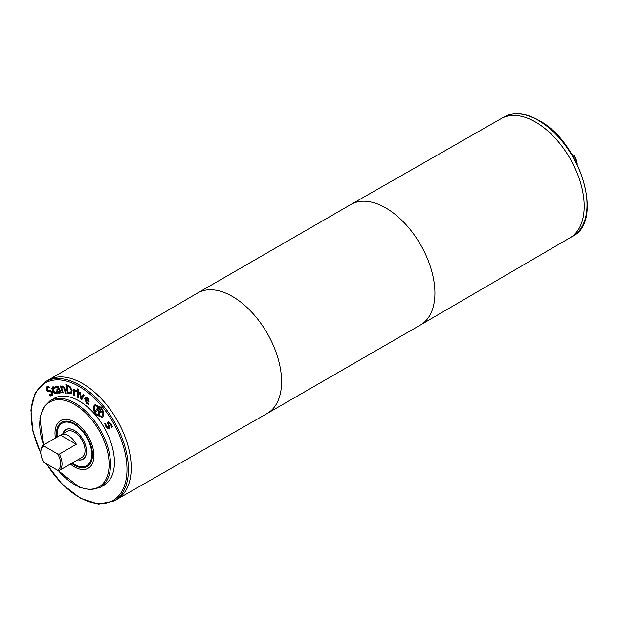 <?xml version="1.0" encoding="UTF-8"?>
<svg xmlns="http://www.w3.org/2000/svg" width="618" height="618" viewBox="0 0 618 618"><rect width="100%" height="100%" fill="white"/><g stroke="black" fill="none" stroke-linecap="round" stroke-linejoin="round"><path stroke-width="0.93" d="M83.191 394.523L84.118 395.126L81.792 399.761L80.989 399.236L79.336 392.021L80.309 392.646L81.499 398.154L83.191 394.523M81.499 398.154L83.391 394.655M80.989 399.236L79.807 392.33M81.955 399.429L81.344 399.035M78.154 391.418L78.316 397.644L77.42 397.158L77.258 390.931L78.154 391.418M77.42 397.158L77.621 391.132M78.301 397.243L77.775 396.957M65.462 393.102L65.817 392.901L64.643 388.992L64.025 387.455L63.106 386.876L61.73 387.787L63.268 392.901L62.449 392.824L60.386 385.987L61.213 386.057L61.437 386.822L62.642 386.003L64.952 388.737L66.288 393.179L65.462 393.102L63.669 387.656L62.294 387.177L63.106 386.876L62.086 387.586M61.437 386.822L62.225 386.041M62.039 386.119L62.642 386.003M62.449 392.824L62.804 392.623L60.811 386.026M63.198 392.662L62.804 392.623M66.219 392.932L65.817 392.901M59.011 392.191L59.892 391.248L59.143 389.348L57.883 389.78L57.667 391.094L59.011 392.191L59.506 391.959M59.143 389.348L57.883 389.78M59.367 391.99L60.247 391.039L59.49 389.139M60.564 392.932L60.626 391.997L60.564 392.932L61.329 392.847L58.254 386.404L55.543 386.435M60.278 392.206L59.158 393.287L57.938 392.785L56.91 391.264L56.949 389.17L58.78 388.428L57.968 387.208L55.875 387.687L55.473 386.474M56.207 387.432L55.767 386.327M55.914 387.687L58.324 387.007L59.127 388.228L58.78 388.428M57.938 392.785L57.296 388.969M60.301 392.646L59.513 393.079L58.293 392.584M59.954 392.847L59.513 393.079M52.097 395.713L50.073 396.014L49.231 394.57L51.464 394.748L51.727 392.639L50.344 391.681L47.949 391.557L46.721 390.19L46.945 386.714L48.745 386.389L49.548 387.764L47.571 387.687L47.339 389.657L48.768 390.615L50.05 390.46L52.306 392.044L52.932 394.153L52.051 395.736M49.849 387.586L47.918 387.478M47.949 391.557L48.304 391.349L47.076 389.981L47.292 386.513M49.216 391.827L48.304 391.349M51.819 394.539L52.082 392.438L50.699 391.48L49.571 391.627M50.073 396.014L50.429 395.806L49.826 394.778M52.453 395.505L50.429 395.806M57.142 393.287L56.539 393.689L54.708 393.287L52.885 390.831L52.151 388.042L53.117 386.667M54.824 388.266L53.233 387.857L53.256 390.792L55.69 392.909L56.539 391.688L57.157 392.963L56.184 393.89L54.353 393.488L52.53 391.032L51.804 388.243L52.762 386.868L54.245 386.984L54.863 388.243M56.856 391.503L55.69 392.909M54.106 387.919L53.302 387.818M55.18 388.058L54.454 387.718M69.571 387.038L66.96 385.756L69.927 386.829L69.571 387.038L71.155 390.228L71.51 390.028L69.927 386.829M66.96 385.756L68.25 392.615L71.093 392.584L71.51 390.028M70.877 392.708L71.155 390.228M71.41 393.844L67.532 393.372L65.848 384.466L70.012 386.358L72.113 390.522L71.371 393.867M67.532 393.372L66.265 384.589M71.765 393.643L67.887 393.172M76.199 391.464L74.399 391.325L74.801 395.883L73.905 395.481L73.341 389.054L74.23 389.456L74.314 390.414L76.145 390.36L76.238 391.441M73.905 395.481L73.727 389.232M74.763 395.505L74.26 395.273M76.555 391.256L74.399 391.325M78.154 389.332L78.185 390.414L77.173 389.865L77.142 388.776L78.154 389.332M77.173 389.865L77.505 388.977M78.177 390.012L77.528 389.664M88.359 400.897L88.266 399.568L86.242 397.946L86.597 397.737L85.608 398.687L88.359 400.897L88.621 399.359L87.717 398.146L86.597 397.737L85.964 398.479M88.915 404.288L87.045 403.315L84.952 398.394L85.608 397.05M85.477 399.382L86.829 402.712L88.745 403.492L88.559 404.489L86.69 403.515L84.596 398.602L85.423 397.135L87.555 397.644L88.946 399.46L89.085 402.279L85.477 399.382L89.162 401.855M94.755 406.505C93.666 408.699 94.253 411.287 96.516 414.253L101.514 416.393L102.333 415.574C103.422 413.38 102.843 410.8 100.587 407.849L95.574 405.686L94.755 406.505M101.692 416.277L102.688 415.373C103.778 413.172 103.191 410.599 100.935 407.648L95.751 405.593M102.233 417.289L96.493 414.647C93.805 411.125 93.102 408.058 94.407 405.454L95.203 404.589M103.036 416.416L102.063 417.397L96.145 414.848C93.449 411.325 92.754 408.266 94.052 405.663L95.025 404.69L100.958 407.254C103.646 410.761 104.342 413.821 103.036 416.416M100.425 411.611L100.85 410.568L98.919 408.011L97.829 409.371L99.931 411.642L100.773 411.41L100.85 410.568M100.495 410.769L100.44 409.834M100.085 410.035L98.563 408.212M99.428 415.844L98.594 414.84L98.718 410.862L97.806 409.765L96.184 411.959L95.481 411.117L98.239 406.768L101.36 411.356L101.043 412.608L99.197 412.021L99.428 415.844M99.39 415.165L98.95 414.639M99.197 412.021L99.977 412.623M100.471 412.754L100.827 412.546L100.332 412.422M95.481 411.117L98.37 406.922M96.416 411.603L95.836 410.916M98.594 414.84L98.362 411.063L97.451 409.973M109.579 428.776L108.057 428.583L106.311 426.567L105.075 423.5M108.436 427.834L108.598 426.335L107.555 422.951L108.15 421.878L111.263 423.994L112.406 426.768L111.603 427.208L110.722 424.396L108.907 423.044L108.768 424.612L109.517 426.544L109.231 428.977L107.71 428.784L105.956 426.775L104.72 423.701L105.562 423.23L106.489 426.366L108.799 427.625L108.953 426.126L107.911 422.743L108.505 421.669M111.557 427.123L111.078 424.195L109.239 422.851M112.406 426.76L111.958 427.007M43.422 445.045L39.892 417.915L43.376 407.509L50.12 400.688L54.013 398.44A50.043 28.891 60 0 1 79.042 400.92A50.043 28.891 60 0 1 111.734 445.014A50.043 28.891 60 0 1 104.063 485.122L100.17 487.37L90.738 489.796L79.807 487.486L57.837 470.321M43.793 445.949L43.523 444.975L60.51 435.165L76.338 444.303L59.351 454.114L57.659 453.952L43.793 445.949A14.013 8.088 60 0 0 40.819 452.407A14.013 8.088 60 0 0 43.793 462.295L57.659 470.298L59.351 470.46L76.338 460.649A15.017 8.667 60 0 1 75.929 460.912A15.017 8.667 60 0 1 75.496 461.128M60.51 435.165A15.017 8.667 60 0 1 60.919 434.91A15.017 8.667 60 0 1 68.42 435.651A15.017 8.667 60 0 1 76.338 444.303M40.819 452.407L40.819 451.588A15.017 8.667 60 0 1 43.523 444.975M60.919 434.91L66.929 431.434A15.017 8.667 60 0 1 74.438 432.175A15.017 8.667 60 0 1 84.249 445.408A15.017 8.667 60 0 1 81.947 457.436L75.929 460.912M59.351 454.114A15.017 8.667 60 0 1 59.351 470.46M116.941 499.352L267.076 413.542A69.564 40.162 -120 0 0 267.169 413.488L420.518 324.952A69.564 40.162 -120 0 0 420.603 324.906L570.035 237.76A68.814 39.73 -120 0 0 584.203 206.312A68.814 39.73 -120 0 0 554.222 137.119A68.814 39.73 -120 0 0 501.221 118.579L351.039 204.419A69.564 40.162 -120 0 0 350.954 204.465L197.606 293.002A69.564 40.162 -120 0 0 197.521 293.048L48.127 380.17M131.232 467.826A68.814 39.73 -120 0 0 101.197 398.579A68.814 39.73 -120 0 0 48.165 380.147A68.814 39.73 60 0 1 82.573 383.554A68.807 39.722 60 0 1 131.232 467.826A68.814 39.73 -120 0 1 116.98 499.329A68.814 39.73 60 0 0 127.524 444.195A68.814 39.73 60 0 0 82.573 383.554A68.807 39.722 60 0 1 82.58 383.562M571.774 154.191L574.323 155.666A14.013 8.088 60 0 1 577.235 164.241M574.323 155.666L574.593 156.64A15.017 8.667 60 0 1 577.119 163.994M574.593 156.64L573.558 157.235M501.19 118.594A68.814 39.73 60 0 1 535.551 122.032A68.814 39.73 60 0 1 580.487 182.619A68.814 39.73 60 0 1 570.005 237.783L572.778 236.176C604.296 221.298 580.379 141.862 538.873 120.348C525.478 112.8 513.836 111.68 503.964 116.987A68.814 39.73 60 0 1 538.371 120.402A68.814 39.73 60 0 1 583.33 181.035A68.814 39.73 60 0 1 572.778 236.176M535.543 122.04A68.807 39.722 60 0 1 535.551 122.04A68.807 39.722 60 0 1 584.203 206.312M57.659 453.952A14.013 8.088 60 0 1 57.659 470.298M62.928 433.743A17.018 9.826 60 0 1 65.933 429.703A17.018 9.826 60 0 1 74.438 430.545A17.018 9.826 60 0 1 85.554 445.539A17.018 9.826 60 0 1 82.943 459.174A17.018 9.826 60 0 1 77.945 459.746M83.901 458.61A17.018 9.826 60 0 1 83.654 458.765L82.943 459.174M65.933 429.703L66.636 429.294A17.018 9.826 60 0 1 66.891 429.155M83.345 459.043A17.119 9.88 60 0 1 82.696 459.305M65.686 429.85A17.119 9.88 60 0 1 66.242 429.417M62.82 433.805A17.119 9.88 60 0 1 65.879 429.61A17.119 9.88 60 0 1 74.438 430.46A17.119 9.88 60 0 1 85.616 445.539A17.119 9.88 60 0 1 82.997 459.259A17.119 9.88 60 0 1 77.837 459.807M57.242 437.05A24.511 14.152 60 0 1 62.179 423.206A24.511 14.152 60 0 1 74.438 424.419A24.511 14.152 60 0 1 90.452 446.018A24.511 14.152 60 0 1 86.698 465.663A24.511 14.152 60 0 1 72.236 463.013M56.624 437.413A25.516 14.732 60 0 1 61.684 422.341A25.516 14.732 60 0 1 74.438 423.6A25.516 14.732 60 0 1 91.109 446.088A25.516 14.732 60 0 1 87.192 466.528A25.516 14.732 60 0 1 71.611 463.376M70.39 464.079A27.524 15.89 60 0 0 88.204 468.274A27.524 15.89 60 0 0 92.422 446.219A27.524 15.89 60 0 0 74.438 421.963A27.524 15.89 60 0 0 60.672 420.595A27.524 15.89 60 0 0 55.404 438.116A27.516 15.883 60 0 1 60.68 420.603A27.516 15.883 60 0 1 74.438 421.97A27.516 15.883 60 0 1 92.414 446.219A27.516 15.883 60 0 1 88.196 468.266A27.516 15.883 60 0 1 70.398 464.079M40.842 453.203A67.81 39.15 60 0 1 36.091 392.36A67.81 39.15 60 0 1 79.042 386.412A67.81 39.15 60 0 1 123.739 487.625A67.81 39.15 60 0 1 46.682 463.964M420.603 324.906A69.564 40.162 -120 0 0 434.925 293.11A69.564 40.162 -120 0 0 404.612 223.16A69.564 40.162 -120 0 0 351.039 204.419M267.169 413.488A69.564 40.162 -120 0 0 281.576 381.646A69.564 40.162 -120 0 0 251.209 311.634A69.564 40.162 -120 0 0 197.606 293.002M43.592 444.937A49.046 28.32 60 0 1 74.438 404.388A49.046 28.32 60 0 1 108.08 473.573A49.046 28.32 60 0 1 58.115 470.344M50.12 400.688A50.043 28.891 60 0 1 75.149 403.168A50.043 28.891 60 0 1 107.841 447.262A50.043 28.891 60 0 1 100.17 487.37M40.881 453.712L32.901 431.24L30.9 410.058L35.187 392.832L45.338 381.777A68.814 39.73 60 0 1 79.745 385.184A68.814 39.73 60 0 1 124.705 445.825A68.814 39.73 60 0 1 114.152 500.966L98.501 504.164L80.278 498.193L62.047 484.041L46.35 463.77M501.175 118.602L503.964 116.987M114.152 500.966L116.98 499.336M45.338 381.777L48.165 380.147"/></g></svg>
